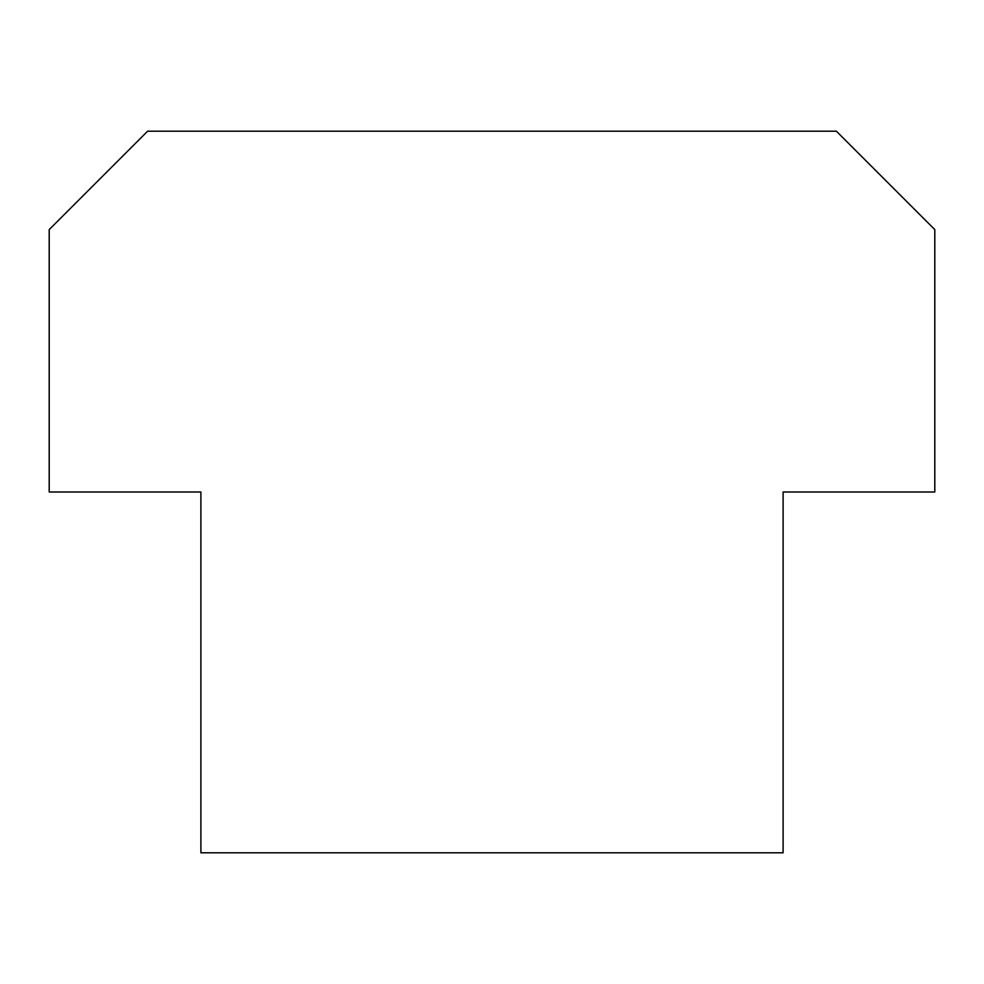 <?xml version="1.0" encoding="UTF-8"?>
<svg xmlns="http://www.w3.org/2000/svg" width="984" height="984" viewBox="0 0 984 984"><rect width="100%" height="100%" fill="white"/><g stroke="black" fill="none" stroke-linecap="round" stroke-linejoin="round"><path stroke-width="1.48" d="M934.8 492L783.104 492L783.104 852.796L200.896 852.796L200.896 492L49.2 492L49.2 229.604L147.6 131.204L836.4 131.204L934.8 229.604L934.8 492"/></g></svg>
